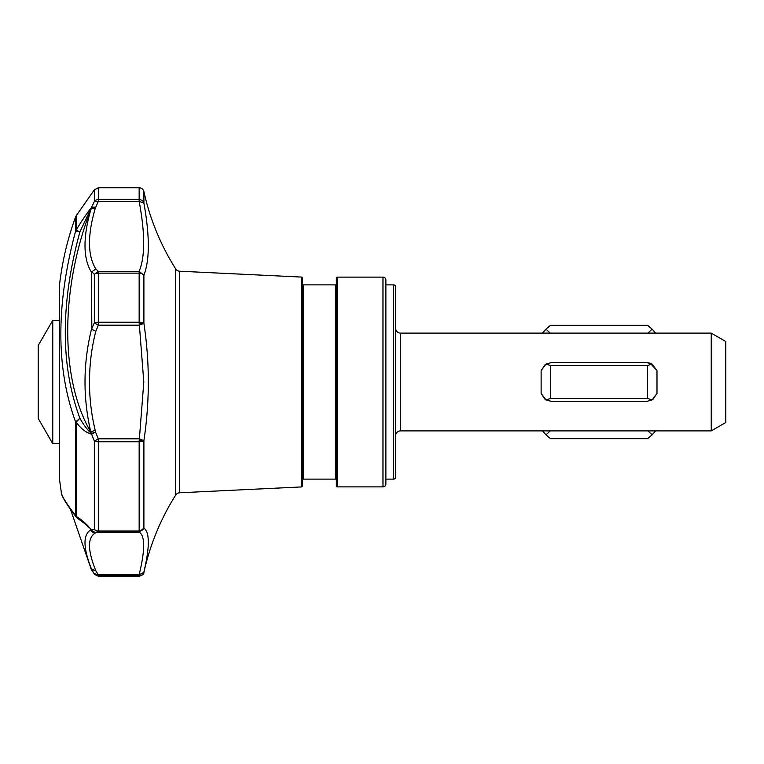 <?xml version="1.0" encoding="UTF-8"?>
<svg xmlns="http://www.w3.org/2000/svg" width="764" height="764" viewBox="0 0 764 764"><rect width="100%" height="100%" fill="white"/><g stroke="black" fill="none" stroke-linecap="round" stroke-linejoin="round"><path stroke-width="1.15" d="M395.599 328.243A4.851 4.851 0 0 0 400.451 333.104L400.451 430.896A4.851 4.851 0 0 0 395.599 435.757M385.887 284.886L393.651 284.886A1.939 1.939 0 0 1 395.599 286.825L395.599 477.175A1.939 1.939 0 0 1 393.651 479.114L385.887 479.114M382.974 486.888L382.974 277.112A2.913 2.913 0 0 1 385.887 280.025L385.887 483.975A2.913 2.913 0 0 1 382.974 486.888L337.325 486.888A0.974 0.974 0 0 1 336.351 485.914L336.351 278.086A0.974 0.974 0 0 1 337.325 277.112L337.325 486.888M336.351 480.088A0.974 0.974 0 0 0 335.386 479.114L335.386 284.886L303.337 284.886A0.974 0.974 0 0 1 302.363 283.912M336.351 283.912A0.974 0.974 0 0 1 335.386 284.886M303.337 284.886L303.337 479.114A0.974 0.974 0 0 0 302.363 480.088M301.436 486.935L301.436 277.065A0.974 0.974 0 0 1 302.363 278.039L302.363 485.961A0.974 0.974 0 0 1 301.436 486.935L179.588 492.79A4.851 4.851 0 0 0 175.71 495.043L175.71 268.957A4.851 4.851 0 0 0 179.588 271.21L179.588 492.79M175.71 268.957A242.799 242.799 0 0 1 143.899 191.573A4.851 4.851 0 0 0 139.153 187.763L139.153 199.576A4.851 4.565 0 0 1 143.899 203.157L139.153 201.352C145.16 233.536 145.16 256.857 139.153 271.325L139.153 273.14L98.317 273.14A4.851 2.722 180 0 0 94.344 274.305L98.317 271.325L95.815 268.947L91.842 271.793L94.344 274.305L94.344 322.895L91.432 329.446C83.066 363.54 82.875 397.786 90.84 432.195C60.127 379.507 59.926 289.909 90.84 209.451C82.865 237.508 83.066 258.423 91.432 272.213L91.842 329.246L95.815 331.289L92.119 329.465M95.233 430.428A4.851 1.175 -13.6 0 0 90.84 432.195L91.346 433.446L95.586 432.118L95.233 430.428C91.403 414.766 89.493 398.627 89.512 382C89.493 364.571 91.594 347.668 95.815 331.289L98.317 325.168L94.344 322.895A4.851 1.49 0 0 1 98.317 322.255L139.153 322.255L143.804 382L139.153 441.745L98.317 441.745A4.851 1.49 180 0 1 94.344 441.105L98.317 438.832L95.586 432.118L91.613 434.143C86.265 432.835 81.118 428.862 76.18 422.225A4.851 1.175 180 0 1 75.598 421.957L79.886 418.261L76.18 422.225L76.18 516.474L77.527 518.307C85.071 523.751 89.035 526.94 89.398 527.876L85.931 524.61M77.059 517.935L75.598 515.566A4.851 3.925 0 0 0 76.18 516.474C81.137 519.138 86.284 523.712 91.613 530.197L95.586 532.823L98.317 532.097L94.344 529.395A4.851 3.724 0 0 0 98.317 530.98L98.317 438.832L139.153 438.832L143.899 440.57A4.851 1.49 180 0 1 139.153 441.745L139.153 532.097C145.16 535.765 145.16 549.956 139.153 574.671L139.153 575.741L98.317 575.741A4.851 4.842 180 0 1 94.344 573.678L98.317 574.671L95.815 570.746L91.842 569.638L94.344 574.165L91.432 568.941L91.842 570.593M139.153 322.255A4.851 1.49 0 0 1 143.899 323.43L139.153 325.168L98.317 325.168L98.317 271.325L139.153 271.325L143.899 275.279A4.851 2.722 180 0 0 139.153 273.14L139.153 322.255M95.233 533.052C87.402 537.732 87.593 550.3 95.815 570.746L91.432 568.941C83.066 547.645 82.865 534.628 90.84 529.863A4.851 4.689 60.6 0 0 95.233 533.052L91.346 530.168L94.344 529.395L94.344 441.105L91.346 433.446C87.287 429.76 83.467 424.698 79.886 418.261C60.413 365.603 60.413 303.48 79.886 231.903L76.18 230.136L76.18 215.773L75.598 216.89L75.598 231.158A4.851 4.441 0 0 1 76.18 230.136C81.137 221.665 86.284 214.063 91.613 207.34L95.586 206.996L91.346 208.018L90.84 209.451A4.851 2.884 16.4 0 1 95.233 208.391L98.317 201.352L94.344 201.524L79.886 231.903L75.598 231.158C55.925 304.616 55.925 368.219 75.598 421.957L75.598 515.566C65.99 503.113 61.215 495.234 61.282 491.921A297.186 297.186 0 0 1 59.63 480.021L59.63 283.979L59.63 480.021M400.451 430.896L711.236 430.896L711.236 333.104L400.451 333.104M647.624 365.488L550.5 365.488L545.983 364.094L551.474 362.575L646.65 362.575L652.141 364.094L647.624 365.488L647.624 398.512L652.141 399.906L646.65 401.425L551.474 401.425L545.315 399.467M544.665 398.97L541.132 393.412L541.132 370.588L545.143 364.657M646.65 362.575L650.154 363.167L656.992 370.588L656.992 393.412L652.981 399.343M711.236 430.896L725.8 422.492L725.8 341.508L711.236 333.104M139.153 323.678L143.899 323.43C149.792 362.375 149.792 401.425 143.899 440.57L143.899 528.058L139.153 532.097L98.317 532.097L98.317 530.98L139.153 530.98A4.851 3.724 0 0 0 143.899 528.058C149.782 532.384 149.782 547.014 143.899 571.94A4.851 4.842 180 0 1 139.153 575.741L139.153 576.237L98.317 576.237L98.317 574.671L139.153 574.671L143.899 572.427A242.799 242.799 0 0 1 175.71 495.043M75.598 216.89A297.186 297.186 0 0 0 59.63 283.979M61.282 491.93L61.282 491.921C60.91 495.187 65.962 503.648 76.429 517.333L77.527 518.307M59.611 320.326L52.764 320.326L52.764 443.674L59.611 443.674M52.764 320.326L38.2 345.557L38.2 418.443L52.764 443.674M91.432 329.446L91.432 272.213L95.815 268.947C87.593 255.568 87.402 235.388 95.233 208.391M94.344 201.524A4.851 4.565 0 0 1 98.317 199.576L98.317 201.352L139.153 201.352L139.153 199.576L98.317 199.576L98.317 187.763L94.344 189.835L94.344 201.524M143.899 191.573L143.899 203.157C149.782 235.866 149.782 259.903 143.899 275.279L143.899 323.43M647.92 430.896L652.141 434.84L647.624 438.651L550.5 438.651L545.983 434.84L550.204 430.896M550.204 333.104L545.983 329.16L550.5 325.349L647.624 325.349L652.141 329.16L647.92 333.104M551.474 401.425L545.983 399.906L550.5 398.512L550.5 365.488M550.5 398.512L647.624 398.512M542.469 430.896L545.983 434.84M655.655 430.896L652.141 434.84M545.983 329.16L542.469 333.104M655.655 333.104L652.141 329.16M541.132 370.588L545.983 364.094M545.983 399.906L541.132 393.412M656.992 370.588L652.141 364.094M656.992 393.412L652.141 399.906M139.153 440.322L143.899 440.57M91.346 433.446L92.654 433.436M91.823 207.187A4.851 4.651 114.2 0 0 91.346 208.018M393.651 284.886L393.651 479.114M335.386 479.114L303.337 479.114M76.18 215.773L94.344 189.835M70.708 509.999L91.432 569.887M98.317 576.237L94.344 574.165M139.153 187.763L98.317 187.763M143.899 572.427C144.129 574.012 142.543 575.282 139.153 576.237M301.436 277.065L179.588 271.21M382.974 277.112L337.325 277.112"/></g></svg>
